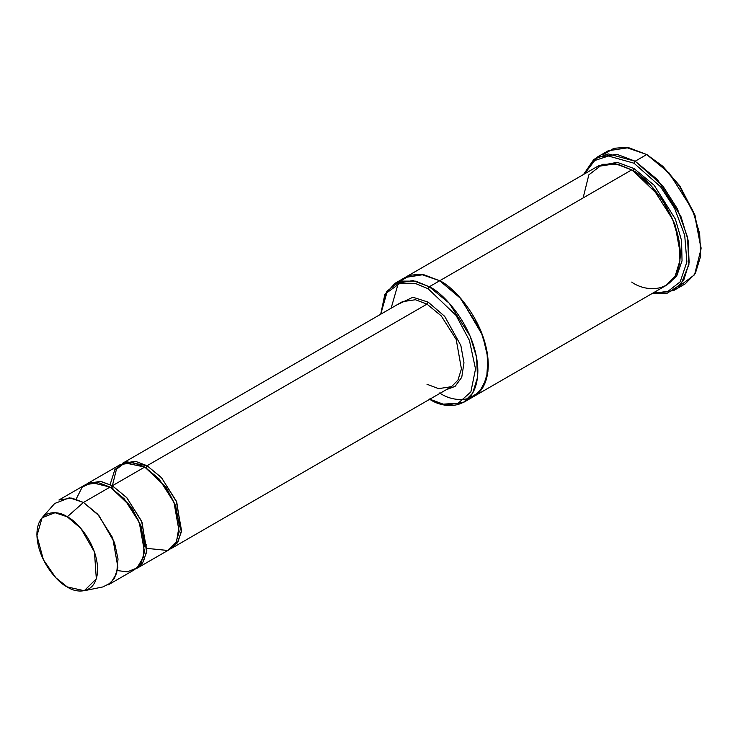 <?xml version="1.0" encoding="UTF-8"?>
<svg xmlns="http://www.w3.org/2000/svg" width="738" height="738" viewBox="0 0 738 738"><rect width="100%" height="100%" fill="white"/><g stroke="black" fill="none" stroke-linecap="round" stroke-linejoin="round"><path stroke-width="1.11" d="M402.441 301.685L122.536 463.289L135.506 461.333L147.065 465.724L161.318 477.477L176.281 501.037L181.511 530.521L178.061 541.692L170.423 548.906L177.314 542.891L181.308 532.052L176.76 502.191L161.622 477.818L147.065 465.724L426.979 304.121L441.223 315.873L456.195 339.434L461.425 368.917L457.975 380.088L451.508 386.684L457.975 380.088L461.425 368.917L456.195 339.434L441.223 315.873L426.979 304.121L415.411 299.729L402.441 301.685L415.411 299.729L426.979 304.121L428.132 302.119L412.92 297.239L397.21 304.711L412.92 297.239L428.132 302.119L444.691 316.353L460.853 345.485L463.971 362.792L461.748 377.321L455.106 386.371L446.278 389.701L455.106 386.371L461.748 377.321L463.971 362.792L460.853 345.485L444.691 316.353L428.132 302.119L426.979 304.121L147.065 465.724L145.912 467.726L166.225 487.357L175.699 505.844L179.454 526.48L175.699 505.844L166.225 487.357L145.912 467.726L147.065 465.724L126.253 461.711L116.447 469.257L112.37 485.752L111.217 487.763L131.521 507.393L140.995 525.871L144.749 546.517L140.995 525.871L131.521 507.393L111.217 487.763L112.37 485.752L100.202 481.277L86.706 484.036L87.831 483.325L100.802 481.37L112.37 485.752L126.613 497.513L141.585 521.074L146.816 550.548L143.366 561.729L136.908 568.325L142.618 562.919L146.613 552.089L142.056 522.227L126.927 497.855L112.37 485.752L144.759 467.053L112.37 485.752M701.1 248.697L694.836 214.832L679.818 185.921L662.789 166.262L646.737 154.537L661.958 165.838L679.357 185.921L694.707 215.459L701.1 248.697L694.569 274.757L678.96 286.464M634.016 163.218L660.575 186.751L674.597 208.347L684.698 235.21L686.894 261.935L680.178 281.842L667.484 291.731L653.019 293.014L667.484 291.731L680.178 281.842L686.894 261.935L684.698 235.21L674.597 208.347L660.575 186.751L634.016 163.218L608.453 156.013L594.763 160.515L584.321 174.011L594.763 160.515L608.453 156.013L634.016 163.218L635.169 161.216L634.016 163.218M652.272 293.447L667.309 293.171L681.017 284.195L688.905 264.536L687.475 237.073L677.41 208.863L662.909 186.013L635.169 161.216L657.493 179.629L680.943 216.548L688.084 240.154L689.135 262.728L683.729 280.237L673.61 290.569L652.272 293.447M428.132 288.761L456.056 315.384L469.414 340.412L475.521 368.972L470.862 391.943L458.16 403.234L443.206 404.138L429.811 399.212L443.206 404.138L458.16 403.234L470.862 391.943L475.521 368.972L469.414 340.412L456.056 315.384L428.132 288.761L415.116 283.346L400.217 283.134L386.86 292.728L380.743 314.213L386.86 292.728L400.217 283.134L415.116 283.346L428.132 288.761L429.285 286.759L428.132 288.761M429.285 398.944C443.501 409.406 477.2 412.035 477.864 370.9C477.2 329 443.501 292.709 429.285 286.759L449.23 303.217L470.189 336.205L476.573 357.293L477.514 377.469L472.68 393.114L463.639 402.348L445.789 405.134L429.784 399.23M84.27 590.723L102.896 586.931L110.977 582.799L116.659 573.306L118.025 559.017L114.528 542.642L99.003 515.678L83.449 502.449L97.702 514.211L112.674 537.771L117.895 567.245L114.445 578.426L107.988 585.013L134.593 569.653L141.05 563.066L144.5 551.886L139.27 522.412L124.298 498.851L110.054 487.089L83.449 502.449L67.259 516.812L80.866 528.38L94.455 551.978L96.318 578.804L84.27 590.723L67.259 586.922C76.143 593.463 97.204 595.105 97.619 569.395C97.204 543.205 76.143 520.53 67.259 516.812C58.376 510.272 37.315 508.63 36.9 534.34C37.315 560.52 58.376 583.205 67.259 586.922L55.839 577.762L43.422 559.801L36.928 535.76L42.112 517.707L55.064 512.716L67.259 516.812L83.449 502.449L69.51 497.772L54.713 503.473L42.112 517.707M110.635 487.431L111.217 487.763L110.635 487.431M76.134 499.128L82.167 487.209L91.623 482.569L110.054 487.089L128.716 504.155L138.227 520.022L144.113 539.174L143.606 556.738L136.973 567.983L127.222 571.885L117.37 570.548M145.34 467.403L145.912 467.726L145.34 467.403M110.128 484.543L114.907 469.451L124.657 462.855L144.759 467.053L133.191 462.671L120.22 464.626L87.831 483.325M673.61 290.569L685.178 283.89L695.297 273.558L700.703 256.049L699.652 233.476L692.512 209.869L669.052 172.95L646.737 154.537L635.169 161.216L646.737 154.537L628.619 147.665L608.296 150.727L596.728 157.406L617.051 154.343L635.169 161.216L608.223 153.91L593.961 159.251L583.564 174.445L596.728 157.406M634.016 168.559L632.863 170.561L661.497 198.208L674.892 224.232L680.279 253.365L674.892 224.232L661.497 198.208L632.863 170.561L634.016 168.559L654.265 185.358L675.39 219.149L681.561 240.597L682.041 260.809L676.672 276.123L667.189 284.785L676.672 276.123L682.041 260.809L681.561 240.597L675.39 219.149L654.265 185.358L634.016 168.559L617.226 162.323L598.527 165.856M632.281 170.238L632.863 170.561L632.281 170.238M583.121 197.941L588.841 174.841L602.559 164.288L618.103 164.288L631.7 169.897L429.285 286.759L439.7 280.744L459.645 297.202L480.604 330.19L486.988 351.288L487.919 371.463L483.095 387.109L474.045 396.334L483.095 387.109L487.919 371.463L486.988 351.288L480.604 330.19L459.645 297.202L439.7 280.744L631.7 169.897L615.51 163.753L597.356 166.493L405.346 277.34L423.511 274.601L439.7 280.744L423.381 274.582L405.116 277.479L423.511 274.61L439.7 280.744L461.084 298.825L482.698 335.569L487.947 358.151L486.665 378.28L479.349 392.136L468.445 398.649M463.639 402.348L473.814 396.472M474.045 396.334L666.054 285.486L675.095 276.261L679.929 260.606L678.988 240.431L672.604 219.343L651.645 186.354L631.7 169.897C645.907 175.847 679.615 212.138 680.279 254.038C679.615 295.172 645.907 292.543 631.7 282.082M136.908 568.325L169.288 549.625L175.755 543.03L179.196 531.858L173.974 502.375L159.002 478.814L144.759 467.053L164.878 486.102L174.629 503.98L179.389 524.607L176.502 541.627L167.637 550.456L147 548.399M439.7 392.939C453.907 403.391 487.615 406.02 488.279 364.886C487.615 322.986 453.907 286.695 439.7 280.744L420.835 274.259L410.291 275.219L400.54 281.04L398.151 283.779L391.122 308.226M380.716 314.231L384.802 294.637L394.941 283.355L413.096 280.615L429.285 286.759L415.762 281.169L400.3 281.104L386.592 291.445L380.716 314.231M602.955 154.823L613.859 148.338L625.658 147.277L646.737 154.537L662.881 166.345L680.002 186.188L695.03 215.358L701.1 248.023M58.92 500.023L71.89 498.067L83.449 502.449L110.054 487.089L98.486 482.707L85.516 484.663L58.92 500.023M171.603 548.288L451.508 386.684L438.538 388.64L426.979 384.249M647.899 155.201L646.737 154.537M146.733 545.105L144.713 543.869M112.914 488.879L112.849 486.038M394.941 283.355L405.346 277.34"/></g></svg>
